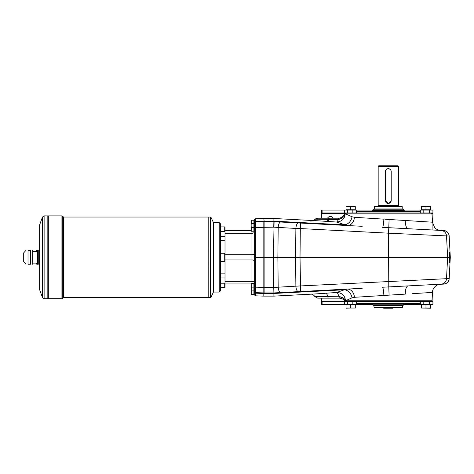 <?xml version="1.0" encoding="UTF-8"?>
<svg xmlns="http://www.w3.org/2000/svg" width="474" height="474" viewBox="0 0 474 474"><rect width="100%" height="100%" fill="white"/><g stroke="black" fill="none" stroke-linecap="round" stroke-linejoin="round"><path stroke-width="0.71" d="M251.949 231.235L251.949 281.349L225.008 281.349L225.008 287.428L220.374 287.718M225.008 281.349L225.008 261.678A75.437 53.343 180 0 0 224.717 261.34L220.374 261.34M220.374 253.27L224.717 253.27A75.437 53.343 -0 0 0 225.008 252.932L225.008 231.739A246.96 246.96 0 0 0 224.717 231.395L220.374 231.395M254.265 222.579A1.161 1.138 0 0 1 255.379 221.441L255.379 218.787L254.265 219.942L254.265 257.305L263.822 257.305L263.822 221.145L255.379 221.441L255.379 221.974L273.901 221.678L273.901 218.49L317.42 220.771L310.156 221.068M355.293 206.575L346.026 206.386L346.026 209.745L355.293 209.745L355.293 206.575L346.026 206.575M346.429 209.804L354.89 209.804L346.376 209.745M350.659 206.575L350.659 209.745M383.679 307.703L383.679 308.224L392.946 308.224L392.946 307.703M383.679 308.035L392.946 308.035M388.313 308.035L388.313 307.703M354.89 304.806L346.429 304.806L354.949 304.865M425.972 304.865L421.333 304.865L421.333 308.035L430.605 308.224L430.605 304.865L425.972 304.865L425.972 308.035L430.605 308.035M430.196 304.806L421.741 304.806L430.256 304.865M421.333 308.035L425.972 308.035M322.101 210.089L321.692 210.089L321.692 212.986L322.101 212.986L322.101 210.089L372.422 210.089M350.659 308.035L355.293 308.035L355.293 304.865L346.026 304.865L346.026 308.224L350.659 308.035L350.659 304.865M420.32 212.986L420.32 210.089L432.922 210.089L432.922 212.986L322.101 212.986M321.692 301.624L344.379 301.624L344.379 304.515L321.692 304.515L321.692 298.146M333.222 218.2A3.188 3.188 0 0 0 327.546 218.2M420.32 301.624L420.32 304.515L404.209 304.515M352.834 301.624L352.834 304.515L356.306 304.515L356.306 301.624L356.306 304.515L372.422 304.515M432.922 289.869L432.922 301.624L344.379 301.624M432.922 301.624L432.922 304.515L420.32 304.515M352.834 304.515L344.379 304.515M420.32 210.089L404.209 210.089M356.306 212.986L356.306 210.089L356.306 212.986M321.692 218.2L321.692 212.986M431.654 213.567L432.922 213.567L432.922 212.986M432.922 213.567L432.922 229.937M224.717 231.395L224.717 226.892L225.008 227.182L225.008 231.739M220.374 283.209L224.717 283.209L224.717 287.718M224.717 283.209A246.96 246.96 130.4 0 0 225.008 282.871M224.717 253.27L224.717 261.34M219.213 222.549L220.374 223.704L220.374 290.906L219.213 292.061L213.596 292.061L213.596 222.549L219.213 222.549L219.213 292.061M384.841 219.207L405.3 220.493A8.692 3.33 -87 0 0 408.197 228.717L443.7 230.577C446.887 230.998 448.718 232.799 449.18 235.981L450.3 257.305L449.18 278.629A5.795 5.795 0 0 1 443.7 284.11L439.487 284.329M449.18 235.981A5.795 5.795 0 0 0 443.7 230.5L439.487 230.281M330.366 224.635L349 225.612M352.052 225.772L361.081 226.246M362.195 226.305L300.599 223.076L300.315 228.557L295.877 228.444L295.58 257.305L300.018 257.305L300.599 291.534L362.195 288.305M449.18 278.629C448.718 281.805 446.887 283.612 443.7 284.033L408.197 285.893A8.692 3.33 -93 0 0 405.3 294.117L354.41 297.311A8.692 6.731 87 0 0 347.246 289.087L344.385 289.78L273.901 293.465L264.113 293.465L264.113 292.932L273.901 292.932L273.753 287.44L264.113 287.44L264.113 292.932L255.379 292.636L263.822 292.932L263.822 296.12L273.901 296.12L273.901 292.932L298.377 291.646A5.795 2.216 87 0 1 295.877 286.166L446.514 278.688L447.634 257.305L300.018 257.305L300.315 228.557L388.502 233.178L388.787 286.912L443.7 284.033M361.081 288.364L352.052 288.838M349 288.998L330.366 289.975M450.3 257.305L449.672 252.091L449.672 262.519L450.17 257.305M449.713 257.305L447.634 257.305L446.514 235.916L388.502 233.178L388.787 227.698L382.554 227.372A8.692 0.901 -87 0 0 383.881 219.148L372.049 218.407M383.881 295.462A8.692 0.901 87 0 0 382.554 287.238L388.787 286.912L389.089 295.13M431.044 301.624L431.962 300.753L344.693 300.759C343.277 299.064 341.47 298.193 339.266 298.146L317.699 298.146L314.789 296.576C314.469 295.663 313.273 294.798 311.211 293.993M345.137 300.753L344.693 300.759M354.41 297.311L352.028 297.838A8.692 7.116 70.7 0 0 344.385 289.78L336.688 292.488C341.932 292.76 344.888 295.503 345.564 300.723L345.558 300.753A6.95 4.485 -173.1 0 0 340.214 296.819L338.703 296.25L314.789 296.576M352.028 297.838L345.564 300.723A6.95 4.462 -173.2 0 0 340.219 296.807L340.101 296.973C342.927 297.548 344.722 298.81 345.487 300.753L346.381 301.624M357.135 297.139L359.262 297.008M364.115 296.7L365.821 296.594M367.149 296.511L377.031 295.889M431.962 300.753L432.395 292.417L412.516 293.667M417.369 293.359L419.857 293.205M420.669 293.151L423.543 292.973M315.281 293.951L336.688 292.488A6.95 2.092 85.7 0 1 338.703 296.25M339.526 298.146L340.101 296.973M313.912 220.226A6.95 6.843 60.3 0 0 313.966 220.191L315.323 219.172L338.229 219.486C339.111 219.557 339.544 219.367 339.514 218.917A6.95 5.629 170.7 0 0 345.238 213.851L431.962 213.857L432.395 222.193L434.652 227.591C436.418 230.198 442.041 230.66 440.619 230.417L443.7 230.577M346.381 212.986L345.487 213.857L352.028 216.766L354.41 217.299A8.692 6.731 -87 0 1 347.246 225.523L336.427 222.028C341.683 221.731 344.622 219.006 345.238 213.851L345.013 213.851M336.41 298.146L339.266 298.146M315.246 219.213L317.699 218.2L338.24 218.2C341.268 218.058 343.419 216.612 344.681 213.851M339.514 218.917L338.24 218.2C341.25 218.058 343.395 216.612 344.663 213.851L345.605 212.986M317.728 218.2A3.478 3.466 90 0 0 315.323 219.172A6.95 6.843 60.3 0 1 313.966 220.191L313.207 220.552M338.229 219.486A6.95 2.222 -85.8 0 1 336.427 222.028L317.361 220.771M312.117 223.141L273.901 221.145L273.753 227.165L295.877 228.444A5.795 2.216 93 0 1 298.377 222.958L300.599 223.076M327.22 221.394A6.95 2.246 93.8 0 0 328.92 219.272A3.478 0.924 -90 0 1 329.59 218.2M298.377 222.958L274.085 221.69L273.468 257.305L264.113 257.305L264.113 221.145L273.901 221.145L344.385 224.83A8.692 7.116 109.3 0 0 352.028 216.766M391.791 219.646L432.395 222.193M428.958 221.974L428.395 221.939M423.543 221.636L421.345 221.5M420.213 221.429L417.369 221.251M408.298 220.683L407.806 220.647M406.141 220.546L405.72 220.517M367.706 218.135L364.115 217.91M408.197 228.717L388.787 227.698L389.089 219.48M280.685 222.033A5.795 2.216 93 0 0 278.179 227.514L277.871 257.305L278.179 287.096A5.795 2.216 87 0 0 280.685 292.577M354.41 217.299L383.881 219.148M388.313 303.65L420.177 303.36L356.454 303.36L388.313 303.65M356.454 211.25L420.177 211.25L356.454 211.25L356.454 212.986M253.916 220.576L253.916 224.054M254.265 283.837L254.265 290.444L254.265 283.837L253.916 283.719M264.113 287.445L263.822 257.305L263.822 292.932L255.379 292.636L255.379 287.149L264.113 287.445L264.113 225.66M255.379 218.787L263.822 218.49L264.113 221.145M254.206 287.256L254.265 293.916L253.916 294.034M254.206 220.635L254.265 227.295M254.265 224.166L254.265 230.773L254.206 224.113L253.916 230.885M254.265 227.52L255.379 227.461L255.379 287.149L254.265 287.09L254.265 232.106A2.317 1.161 180 0 1 251.949 233.261L225.008 233.261M254.265 292.031L254.265 294.668L255.379 295.823L255.379 292.636A1.161 1.161 0 0 1 254.265 291.48L254.265 292.031A1.161 1.138 180 0 0 255.379 293.169L255.379 292.636A1.161 1.161 0 0 1 254.265 291.48L254.265 287.09M273.753 227.165L255.379 227.461L255.379 221.441L263.822 221.145M255.379 221.974A1.161 1.161 0 0 0 254.265 223.13A1.161 1.161 0 0 1 255.379 221.974L255.379 221.441M255.379 292.636A1.161 1.161 0 0 1 254.265 291.48A1.161 1.161 0 0 0 255.379 292.636L255.379 293.169L263.822 293.465L255.379 293.169M251.078 230.654L225.008 230.654M251.078 283.95L225.008 283.95M211.013 297.234L213.424 292.061L213.424 222.549L211.013 217.376L211.013 297.234L210.486 297.565L210.486 217.045L211.013 217.376M225.008 252.932L225.008 261.678M385.415 200.532A2.897 2.897 0 0 0 388.313 203.429A2.897 2.897 0 0 0 391.21 200.532L391.21 171.57A2.897 2.897 0 0 0 388.313 168.673A2.897 2.897 0 0 0 385.415 171.57L385.415 200.65L388.313 203.547A2.897 2.897 0 0 1 387.744 203.488M391.21 171.57L391.151 170.984M390.997 170.474L390.706 169.935M390.386 169.544L389.113 168.785M388.929 168.738L388.313 168.673M387.779 168.72L387.139 168.922M386.298 169.485L385.895 169.976M385.646 170.433L385.469 171.019M388.313 208.933L374.413 208.933L374.413 206.617L402.219 206.617L402.219 208.933L388.313 208.933M421.741 209.804L430.196 209.804L421.682 209.745M374.555 305.386L373.974 305.967L402.651 305.967L402.071 305.386M373.974 307.122L374.555 307.703L402.071 307.703L402.651 307.122L373.974 307.122L373.974 305.967M398.338 205.597L378.293 205.597L378.293 206.042L398.338 206.042L398.45 205.165L378.175 205.165L378.175 166.356L398.45 166.356L397.876 165.776L378.756 165.776L378.175 166.356M378.293 206.042L398.338 206.042M387.465 203.417A2.897 2.897 0 0 1 386.269 202.694M385.907 202.262A2.897 2.897 0 0 1 385.64 201.758M391.21 200.532L388.313 203.547M374.413 206.617L402.219 206.617M388.313 209.224L403.09 209.224L404.245 210.379L372.386 210.379L373.542 209.224L388.313 209.224M28.019 264.255C25.329 264.255 25.329 264.255 28.019 264.255L28.019 250.355C25.329 250.355 25.329 250.355 28.019 250.355L30.52 250.355C32.682 250.355 32.682 250.355 30.52 250.355C32.682 250.355 32.682 250.355 30.52 250.355L30.52 264.255C32.682 264.255 32.682 264.255 30.52 264.255C32.682 264.255 32.682 264.255 30.52 264.255L28.019 264.255M39.632 264.255L38.732 264.255C37.393 264.255 37.393 264.255 38.732 264.255L38.732 250.355C37.393 250.355 37.393 250.355 38.732 250.355L39.632 250.355L38.732 250.355M32.676 263.1L37.126 263.1L37.126 251.51L37.801 250.355L37.316 250.355A15.926 13.793 0 0 0 37.025 251.51M32.25 264.255L32.676 264.142L32.676 250.468L32.25 250.355M25.999 264.255L23.7 261.767L23.7 252.843L25.999 250.355M37.025 263.1A15.926 13.793 180 0 0 37.316 264.255L36.8 264.255A17.378 17.378 0 0 1 36.344 263.1M36.344 251.51A17.378 17.378 0 0 1 36.8 250.355L37.316 250.355M44.118 298.727L42.482 297.583L42.482 217.027L44.118 215.883L44.118 298.727L48.312 298.727L48.318 215.883L61.934 215.883L61.934 298.727L62.752 298.146L62.752 216.464L61.934 215.883M61.934 298.727L48.318 298.727L48.318 215.889L47.169 215.883L47.169 257.305L47.163 215.883L44.118 215.883M47.169 298.727L47.169 257.305L47.163 298.727M42.482 297.583L39.632 289.744L39.632 224.866L42.482 217.027M62.752 216.464L63.575 217.045L63.575 297.565L208.785 297.565L208.791 217.045L210.486 217.045M210.486 297.565L208.791 297.565L208.785 217.045L63.575 217.045M37.316 264.255L37.801 264.255L37.724 250.468M355.293 308.035L346.026 308.035M425.972 206.575L421.333 206.575L421.333 209.745L430.605 209.745L430.605 206.386L425.972 206.575L425.972 209.745M421.333 206.575L430.605 206.575M404.245 303.65L404.245 304.231L372.386 304.231L372.386 303.36M404.245 304.231L403.09 305.386L373.542 305.386L372.386 304.231M300.599 291.534L298.377 291.646M273.753 287.44L273.468 257.305L295.58 257.305L295.877 286.166L273.782 287.44L273.901 292.932M253.916 287.137L253.916 283.375L251.232 283.375L251.078 290.906L253.916 290.906L253.916 287.137L251.232 287.137L251.232 290.906M251.232 283.375L251.232 287.137M253.916 227.473L253.916 220.226L251.232 220.226L251.078 231.235L253.916 231.235L253.916 227.473L251.232 227.473L251.232 231.235M251.078 223.704L251.232 227.473M251.232 223.704L253.916 223.704M251.232 220.226L251.232 223.995M251.078 290.906L251.078 294.378L253.916 294.378L253.916 290.906M251.232 290.615L251.232 294.378M344.379 212.986L344.379 210.089M322.101 301.624L322.101 304.515M429.444 210.089L429.444 212.986M432.922 301.043L431.654 301.043M344.971 301.043L321.692 301.043M429.444 304.515L429.444 301.624M423.797 301.624L423.797 304.515M347.691 304.515L347.691 301.624M321.692 213.567L344.971 213.567M352.834 212.986L352.834 210.089M347.691 210.089L347.691 212.986M423.797 212.986L423.797 210.089M449.186 278.552L446.514 278.688A5.795 5.789 87 0 1 441.039 284.175M328.535 298.146A3.478 0.924 90 0 1 327.747 296.505A6.95 2.115 86.2 0 0 325.81 293.246M326.189 221.328A6.95 2.24 93.7 0 0 327.872 219.249A3.478 0.924 90 0 1 328.529 218.2M441.039 230.435A5.795 5.789 93 0 1 446.514 235.916L449.186 236.058M253.975 220.635L253.975 230.832M253.975 283.778L253.975 293.975M254.206 283.778L254.206 293.975M254.265 253.537A2.317 1.161 180 0 1 251.949 254.698L225.008 254.698M254.265 261.067A2.317 1.161 180 0 0 251.949 259.912L225.008 259.912M254.265 282.504A2.317 1.161 180 0 0 251.949 281.349L251.949 283.375M225.008 240.751L220.374 240.751M225.008 236.656L220.374 236.656M225.008 277.954L220.374 277.954M225.008 273.853L220.374 273.853M224.717 226.892L220.374 226.892M339.23 298.146C341.44 298.193 343.247 299.064 344.663 300.759L345.605 301.624M315.323 293.945L273.901 296.12M431.044 212.986L431.962 213.857M263.822 218.49L273.901 218.49M255.379 295.823L263.822 296.12M402.651 307.122L402.651 305.967M378.293 205.597L378.175 205.165M398.45 205.165L398.45 166.356M420.177 211.25L420.177 212.986M63.575 297.565L62.752 298.146M37.126 263.1L37.724 264.142M32.676 251.51L37.126 251.51M404.245 210.96L404.245 210.379M372.386 210.96L372.386 210.379M356.454 301.624L356.454 303.36M420.177 301.624L420.177 303.36M382.554 287.238L384.841 287.12M391.791 286.752L440.619 284.193C441.655 284.08 437.721 284.246 435.861 285.923C433.674 287.718 432.519 289.887 432.395 292.417"/></g></svg>
